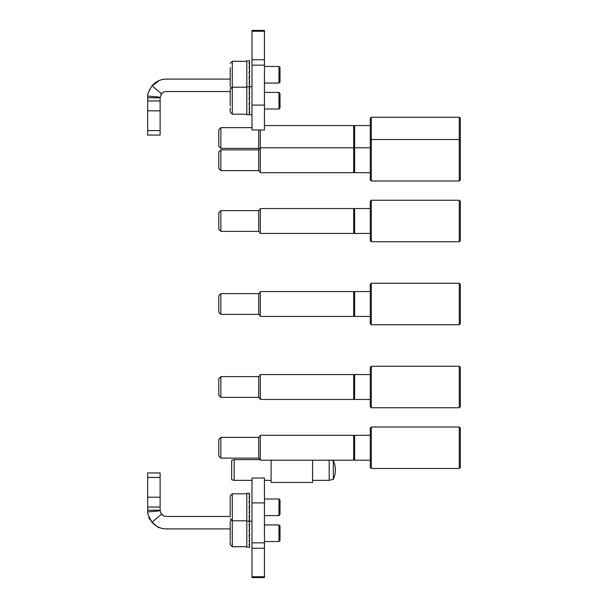 <?xml version="1.0" encoding="UTF-8"?>
<svg xmlns="http://www.w3.org/2000/svg" width="608" height="608" viewBox="0 0 608 608"><rect width="100%" height="100%" fill="white"/><g stroke="black" fill="none" stroke-linecap="round" stroke-linejoin="round"><path stroke-width="0.91" d="M249.242 61.469L249.713 61.028M249.234 61.028L249.713 63.118L249.234 63.118L249.713 66.986L249.234 66.986L249.713 72.033L249.234 72.033L249.713 77.497L249.234 77.497L249.713 82.551L249.234 82.551L249.713 86.412L249.28 86.701M252.001 114.707L246.81 114.707L246.81 60.762L249.333 60.762M249.143 86.701L249.561 86.328L249.082 82.422L249.561 82.422L249.082 77.353L249.561 77.353L249.082 71.888L249.561 71.888L249.082 66.857L249.561 66.857L249.082 63.034L249.561 63.034L249.082 60.998L249.561 60.998L249.082 61.058M249.113 77.353L249.561 82.422M249.158 82.422L249.561 86.328M249.645 66.986L249.234 63.118M249.683 72.033L249.234 66.986M230.212 67.739L230.212 86.176L230.212 67.739M280.014 67.503L280.014 82.027L278.973 83.068L278.973 66.47L280.014 67.503L278.973 66.47L264.45 66.47L278.973 66.47M249.242 87.408L249.713 86.967M249.234 86.967L249.713 89.057L249.234 89.057L249.713 92.925L249.234 92.925L249.713 97.972L249.234 97.972L249.713 103.436L249.234 103.436L249.713 108.482L249.234 108.482L249.713 112.351L249.234 112.351L249.713 114.441L249.234 114.441L249.713 114.441M249.082 114.41L249.561 114.471L249.082 114.41L249.561 114.41L249.082 112.267L249.561 112.26L249.082 108.361L249.561 108.361L249.082 103.284L249.561 103.284L249.082 97.82L249.561 97.82L249.082 92.796L249.561 92.796L249.082 88.973L249.561 88.973L249.082 86.936L249.561 86.936L249.082 86.997M249.113 103.284L249.561 108.361M249.158 108.361L249.561 112.26M249.554 113.954L249.561 114.41M249.645 92.925L249.234 89.057M249.683 97.972L249.234 92.925M230.212 105.868L230.212 89.292L230.212 105.868M280.014 93.442L280.014 107.966L278.973 108.999L278.973 92.401L280.014 93.442L278.973 92.401L264.45 92.401M230.212 93.526L230.212 91.55L230.212 93.526M230.212 107.882L230.212 112.115L230.212 107.882M271.092 460.203L271.092 482.44L312.588 482.44L312.588 460.203M333.336 479.256A21.713 21.713 0 0 0 333.336 460.727L333.336 479.256L329.186 480.366L329.186 460.203M234.156 480.366L231.663 479.704L231.663 460.286L234.156 459.618L234.156 480.366L252.001 480.366M160.124 472.948L147.676 472.948L160.124 472.956L160.124 507.034L147.676 507.034L147.676 497.192L160.124 497.192M160.124 510.226L147.676 510.226L147.759 511.951L160.155 510.804L160.124 507.034M147.676 510.226L147.676 507.034M147.676 472.956L147.676 497.192M230.212 504.047L230.212 516.45L166.356 516.45A6.224 6.224 0 0 1 161.568 514.208L164.023 515.994M230.212 528.899L166.356 528.899A18.673 18.673 0 0 1 152.008 522.181L161.568 514.208L160.155 510.804M252.001 542.86L264.45 542.86L264.45 577.6L252.001 577.6L252.001 478.002L264.45 478.002L264.45 502.9L252.001 502.9M264.45 542.86L264.45 502.9M160.877 513.182L161.553 514.186M149.036 517.218C147.106 517.925 159.547 529.507 159.357 527.539M147.759 511.951C146.999 512.483 148.413 515.896 152.008 522.181M252.001 577.6L264.45 577.6M249.196 493.308L246.81 493.293L246.81 547.238L249.386 547.238M249.242 493.339L249.713 494.167L249.234 494.167L249.713 497.032L249.234 497.032L249.713 501.463L249.234 501.463L249.713 506.776L249.234 506.776L249.713 512.172L249.234 512.172L249.713 516.823L249.234 516.823L249.713 520.03L249.234 520.03L249.713 521.292L249.326 521.292M249.196 521.284L249.082 519.962L249.561 519.962L249.082 516.716L249.561 516.716L249.082 512.027L249.561 512.027L249.082 506.624L249.561 506.624L249.082 501.326L249.561 501.326L249.082 496.934L249.561 496.926L249.082 494.114L249.561 494.114L249.082 493.308M249.409 506.776L249.561 512.027M249.128 512.027L249.561 516.716M249.181 516.716L249.561 519.962M249.234 521.284L249.637 524.94M249.25 494.897L249.234 494.167M249.592 497.032L249.5 496.485M249.66 501.463L249.234 497.032M249.698 506.776L249.234 501.463M249.234 521.254L249.713 524.94L249.234 524.94L249.713 529.895L249.234 529.895L249.713 535.352L249.234 535.352L249.713 540.489L249.234 540.489L249.713 544.517L249.234 544.517L249.713 546.835L249.234 546.835L249.713 547.078M249.082 546.797L249.561 547.101L249.082 546.797L249.561 546.797L249.082 544.434L249.561 544.434L249.082 540.36L249.561 540.36L249.082 535.2L249.561 535.2L249.082 529.743L249.561 529.743L249.082 524.818L249.561 524.818L249.082 521.178M249.151 540.36L249.561 544.434M249.554 546.265L249.561 546.797M249.683 529.895L249.234 524.94M249.409 535.222L249.234 529.895M249.113 535.2L249.561 540.36M249.174 547.238L246.81 547.238M230.212 516.45L230.212 495.885L230.212 500.118L230.212 495.885L232.286 493.81L232.286 546.721L246.81 546.721M280.014 500.034L280.014 514.558L278.973 515.599L278.973 499.001L280.014 500.034L278.973 499.001L264.45 499.001L278.973 499.001M230.212 539.942L230.212 521.824L230.212 539.942M280.014 525.973L280.014 540.497L278.973 541.53L278.973 524.932L280.014 525.973L278.973 524.932L264.45 524.932L278.973 524.932M230.212 541.067L230.212 544.646L230.212 541.067M147.676 130.591L160.124 130.591L160.124 135.052L147.676 135.052L147.676 97.774L160.124 97.774L160.124 100.966L147.676 100.966M160.124 130.591L160.124 100.966M147.676 110.808L160.124 110.808M230.212 91.55L166.356 91.55A6.224 6.224 0 0 0 161.568 93.792L152.008 85.819A18.673 18.673 0 0 1 166.356 79.101L230.212 79.101M264.45 105.1L264.45 129.998L252.001 129.998L252.001 105.1L264.45 105.1L264.45 65.14L252.001 65.14L252.001 30.4L264.45 30.4L264.45 65.14M252.001 105.1L252.001 65.14M161.568 93.792L160.124 97.774M152.008 85.819C148.557 91.618 147.136 95.023 147.759 96.049L160.155 97.196M147.759 96.049L147.676 97.774M164.023 92.006L162.26 93.085M161.416 93.982L160.793 94.977M159.357 80.461L151.59 86.344M149.674 89.376L149.044 90.774M264.45 30.4L252.001 30.4M260.353 435.723L258.689 437.38L220.879 437.38L258.689 437.38L258.689 458.128L220.879 458.128L218.804 456.053L218.804 439.455L220.879 437.38L220.879 458.128L258.689 458.128L260.353 459.792M353.674 436.962L354.631 435.305L354.631 460.203L370.272 460.203L354.631 460.203L353.674 458.546M260.3 439.523L260.3 460.203L353.674 460.203L353.674 435.305L260.3 435.305L260.3 439.523M370.272 428.04L371.306 427.006L370.272 428.04L370.272 467.468L371.306 468.502L459.283 468.502L459.283 427.006L460.324 428.04L460.324 467.468L459.283 468.502M371.306 427.006L459.283 427.006L371.306 427.006L371.306 468.502M218.804 378.7L220.879 376.626L258.689 376.626L258.689 397.374L220.879 397.374L218.804 395.299L218.804 378.7L220.879 376.626L220.879 397.374L258.689 397.374L260.353 399.03L258.864 397.381M370.272 374.551L354.631 374.551L353.674 376.208L354.631 374.551L354.631 399.448L370.272 399.448M260.3 375.197L260.3 399.448L353.674 399.448L353.674 374.551L260.3 374.551L260.3 375.197M371.306 366.244L370.272 367.285L370.272 406.706L371.306 407.748L459.283 407.748L459.283 366.244L460.324 367.285L460.324 406.706L459.283 407.748L371.306 407.748L371.306 366.244L459.283 366.244M218.804 312.299L220.879 314.374L218.804 312.299L218.804 295.701L220.879 293.626L220.879 314.374L258.689 314.374L260.353 316.031M370.272 291.551L354.631 291.551L353.674 293.208L354.631 291.551L354.631 316.449L370.272 316.449M260.3 291.551L260.3 316.449L353.674 316.449L353.674 291.551L260.3 291.551M459.283 324.748L371.306 324.748L371.306 283.252L370.272 284.286L370.272 323.714L371.306 324.748L459.283 324.748L459.283 283.252L460.324 284.286L460.324 323.714L459.283 324.748L460.324 323.714M218.804 229.3L220.879 231.374L218.804 229.3L218.804 212.701L220.879 210.626L220.879 231.374L258.689 231.374L260.353 233.039M353.674 210.216L354.631 208.552L354.631 233.449L370.272 233.449M260.3 208.552L260.3 233.449L353.674 233.449L353.674 208.552L260.3 208.552L353.674 208.552M371.306 241.756L371.306 200.252L370.272 201.294L370.272 240.715L371.306 241.756L459.283 241.756L459.283 200.252L460.324 201.294L460.324 240.715L459.283 241.756M218.804 168.545L220.879 170.62L218.804 168.545L218.804 151.947L220.879 149.872L220.879 170.62L258.689 170.62L260.353 172.277L258.689 170.62L258.689 149.872L260.353 148.208M353.674 127.216L354.631 125.56L354.631 172.695L370.272 172.695L354.631 172.695L353.674 171.038L354.631 172.695M260.3 129.998L260.3 172.695L353.674 172.695L353.674 125.56L264.45 125.56M370.272 140.532L371.306 139.498L371.306 117.26L370.272 118.294L370.272 179.96L371.306 180.994L459.283 180.994L459.283 117.26L460.324 118.294L460.324 179.96L459.283 180.994L460.324 179.96M460.324 140.532L459.283 139.498L371.306 139.498L371.306 180.994L459.283 180.994M220.879 148.382L218.804 146.308L218.804 129.709L220.879 127.634L220.879 148.382L258.689 148.382L260.08 149.127M232.286 61.279L246.81 61.279L232.286 61.279L230.212 63.354L232.286 61.279L232.286 114.19L246.81 114.19M147.676 477.409L160.124 477.409M264.45 548.249L252.001 548.249M252.001 576.764L264.45 576.764M264.45 31.236L252.001 31.236M252.001 59.751L264.45 59.751M260.353 291.969L258.689 293.626L220.879 293.626L258.689 293.626L258.689 314.374L220.879 314.374M218.804 212.701L220.879 210.626L258.689 210.626L258.689 231.374L220.879 231.374M258.689 129.998L258.689 148.382M249.143 60.762L246.81 60.762M264.45 83.068L278.973 83.068L280.014 82.027M230.918 87.734L230.212 86.176M252.001 86.701L249.478 86.701M249.333 86.701L246.81 86.701M246.81 87.218L232.286 87.218L230.212 89.292M264.45 108.999L278.973 108.999M232.286 114.19L230.212 112.115M264.45 480.366L271.092 480.366M312.588 480.366L329.186 480.366M234.156 459.618L260.3 459.618M333.336 460.727L331.368 460.203L353.674 460.203M249.143 493.293L246.81 493.293M249.143 521.299L246.81 521.299M252.001 521.299L249.28 521.299M232.286 493.81L246.81 493.81L232.286 493.81M264.45 515.599L278.973 515.599L264.45 515.599M230.212 518.708L232.286 520.782L246.81 520.782M230.918 520.266L230.212 521.824M264.45 541.53L278.973 541.53L264.45 541.53M232.286 546.721L230.212 544.646L232.286 546.721M280.014 540.497L278.973 541.53M280.014 514.558L278.973 515.599M354.631 435.305L370.272 435.305L354.631 435.305M353.674 397.784L354.631 399.448L353.674 397.784M220.879 376.626L258.689 376.626L260.353 374.961M353.674 314.792L354.631 316.449L353.674 314.792M371.306 283.252L459.283 283.252L371.306 283.252M354.631 208.552L370.272 208.552L354.631 208.552M220.879 210.626L258.689 210.626L260.353 208.97M353.674 231.792L354.631 233.449M371.306 200.252L459.283 200.252L371.306 200.252M353.674 148.793L353.674 149.454L354.631 147.797L370.272 147.797M260.3 147.797L353.674 147.797M220.879 149.872L258.689 149.872L220.879 149.872L218.804 151.947M354.631 125.56L370.272 125.56M220.879 127.634L252.001 127.634M371.306 117.26L459.283 117.26M260.3 172.695L353.674 172.695M370.272 179.96L371.306 180.994M460.324 284.286L459.283 283.252M258.689 376.626L260.3 375.379M260.3 435.305L353.674 435.305"/></g></svg>
